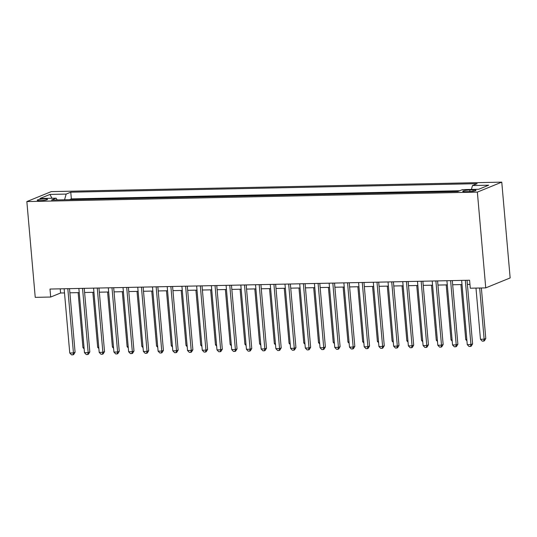 <?xml version="1.0" encoding="UTF-8"?>
<svg xmlns="http://www.w3.org/2000/svg" width="537" height="537" viewBox="0 0 537 537"><rect width="100%" height="100%" fill="white"/><g stroke="black" fill="none" stroke-linecap="round" stroke-linejoin="round"><path stroke-width="0.81" d="M40.275 200.65A5.182 0.745 -5 0 0 47.551 199.334A5.182 0.745 -5 0 0 44.497 198.925A5.182 0.745 -5 0 0 37.228 200.241A5.182 0.745 -5 0 0 40.275 200.65M501.766 182.144L51.257 191.615L26.85 201.57L477.359 192.098L501.766 182.144L510.15 277.938L485.743 287.886L477.359 192.098M485.743 287.886L470.284 288.215L469.586 280.233L49.988 289.054L50.693 297.035L60.587 293.001L64.5 292.92M473.01 189.944L469.768 190.011A5.021 0.718 -5 0 0 462.726 191.279A5.021 0.718 -5 0 0 465.68 191.682L468.915 191.608A5.021 0.718 -5 0 0 475.963 190.34A5.021 0.718 -5 0 0 473.01 189.944L473.124 191.246M57.184 199.932L56.123 198.173L51.505 200.053L457.853 191.514L462.471 189.628L478.662 189.286L488.69 185.198L472.493 185.54L477.111 183.661L70.77 192.199L66.152 194.085L64.561 199.777M56.123 198.173L39.933 198.509L49.954 194.421L66.152 194.085M459.739 190.742L71.354 198.905L69.468 199.677M50.693 297.035L35.234 297.357L26.85 201.57M69.884 292.806L79.221 292.611M84.611 292.497L93.948 292.296M99.332 292.188L108.669 291.987M114.052 291.873L123.389 291.678M128.779 291.564L138.116 291.369M143.5 291.255L152.837 291.061M158.22 290.947L167.557 290.752M172.948 290.638L182.285 290.443M187.668 290.329L197.005 290.134M202.389 290.02L211.726 289.826M217.116 289.712L226.446 289.51M231.836 289.403L241.173 289.201M246.557 289.087L255.894 288.893M261.277 288.778L270.614 288.584M276.005 288.47L285.342 288.275M290.725 288.161L300.062 287.966M305.446 287.852L314.783 287.657M320.173 287.543L329.51 287.349M334.893 287.235L344.23 287.04M349.614 286.926L358.951 286.724M364.341 286.617L373.678 286.416M379.062 286.302L388.399 286.107M393.782 285.993L403.119 285.798M408.509 285.684L417.846 285.489M423.23 285.375L432.567 285.181M437.95 285.066L447.287 284.872M452.671 284.758L462.008 284.563M467.398 284.449L469.949 284.395M60.218 288.839L60.587 293.001M471.405 189.44L472.493 185.54M71.354 198.905L70.77 192.199M49.954 194.421L51.948 198.26M465.331 280.321L470.949 344.573L467.271 344.647L461.645 280.401M467.029 280.287L472.6 343.902L470.949 344.573L470.519 346.466L469.049 346.499L467.271 344.647M472.6 343.902L471.177 346.197L470.519 346.466M475.983 288.094L480.461 339.27L484.139 339.189L485.79 338.518L481.367 287.98M485.79 338.518L484.374 340.82L483.716 341.089L484.139 339.189L479.662 288.013M483.716 341.089L482.239 341.123L480.461 339.27M450.603 280.629L456.228 344.882L452.543 344.955L446.925 280.71M452.308 280.596L457.873 344.21L456.228 344.882L455.799 346.774L454.329 346.808L452.543 344.955M457.873 344.21L456.457 346.506L455.799 346.774M435.883 280.938L441.501 345.19L437.823 345.264L432.204 281.019M437.588 280.905L443.153 344.519L441.501 345.19L441.078 347.09L439.602 347.117L437.823 345.264M443.153 344.519L441.736 346.815L441.078 347.09M421.162 281.247L426.781 345.499L423.102 345.58L417.477 281.328M422.867 281.213L428.432 344.828L426.781 345.499L426.351 347.399L424.881 347.426L423.102 345.58M428.432 344.828L427.016 347.13L426.351 347.399M406.435 281.556L412.06 345.808L408.375 345.888L402.757 281.636M408.14 281.522L413.705 345.137L412.06 345.808L411.631 347.707L410.161 347.734L408.375 345.888M413.705 345.137L412.288 347.439L411.631 347.707M460.927 284.583L465.74 339.579L466.821 339.559M466.935 340.82L465.74 339.579M446.207 284.892L451.02 339.887L452.1 339.867M452.208 341.129L451.02 339.887M431.479 285.201L436.292 340.196L437.38 340.176M437.487 341.438L436.292 340.196M416.759 285.509L421.572 340.505L422.653 340.485M422.767 341.747L421.572 340.505M391.715 281.871L397.333 346.117L393.655 346.197L388.036 281.945M393.42 281.831L398.984 345.445L397.333 346.117L396.91 348.016L395.433 348.05L393.655 346.197M398.984 345.445L397.568 347.748L396.91 348.016M402.038 285.825L406.851 340.814L407.932 340.794M408.039 342.056L406.851 340.814M376.994 282.18L382.613 346.425L378.934 346.506L373.309 282.254M378.699 282.14L384.264 345.754L382.613 346.425L382.183 348.325L380.713 348.359L378.934 346.506M384.264 345.754L382.847 348.057L382.183 348.325M387.311 286.134L392.124 341.129L393.212 341.102M393.319 342.364L392.124 341.129M362.267 282.489L367.892 346.741L364.207 346.815L358.588 282.563M363.972 282.449L369.537 346.063L367.892 346.741L367.462 348.634L365.992 348.667L364.207 346.815M369.537 346.063L368.12 348.365L367.462 348.634M372.591 286.443L377.404 341.438L378.484 341.411M378.598 342.673L377.404 341.438M347.546 282.798L353.165 347.05L349.486 347.124L343.868 282.871M349.251 282.764L354.816 346.372L353.165 347.05L352.742 348.943L351.265 348.976L349.486 347.124M354.816 346.372L353.4 348.674L352.742 348.943M357.87 286.751L362.683 341.747L363.764 341.72M363.878 342.989L362.683 341.747M332.826 283.106L338.444 347.358L334.766 347.432L329.141 283.18M334.531 283.073L340.096 346.687L338.444 347.358L338.015 349.251L336.545 349.285L334.766 347.432M340.096 346.687L338.679 348.983L338.015 349.251M343.15 287.06L347.956 342.056L349.043 342.029M349.151 343.297L347.956 342.056M318.099 283.415L323.724 347.667L320.045 347.741L314.42 283.496M319.804 283.382L325.375 346.996L323.724 347.667L323.294 349.56L321.824 349.594L320.045 347.741M325.375 346.996L323.952 349.292L323.294 349.56M328.422 287.369L333.235 342.364L334.316 342.344M334.43 343.606L333.235 342.364M303.378 283.724L309.003 347.976L305.318 348.05L299.7 283.805M305.083 283.69L310.648 347.305L309.003 347.976L308.574 349.876L307.097 349.902L305.318 348.05M310.648 347.305L309.231 349.6L308.574 349.876M313.702 287.678L318.515 342.673L319.596 342.653M319.71 343.915L318.515 342.673M288.658 284.033L294.276 348.285L290.598 348.365L284.972 284.113M290.363 283.999L295.927 347.614L294.276 348.285L293.846 350.184L292.376 350.211L290.598 348.365M295.927 347.614L294.511 349.916L293.846 350.184M298.981 287.986L303.788 342.982L304.875 342.962M304.982 344.224L303.788 342.982M273.93 284.341L279.555 348.594L275.877 348.674L270.252 284.422M275.635 284.308L281.207 347.922L279.555 348.594L279.126 350.493L277.656 350.52L275.877 348.674M281.207 347.922L279.784 350.225L279.126 350.493M284.254 288.295L289.067 343.291L290.155 343.271M290.262 344.532L289.067 343.291M259.21 284.65L264.835 348.902L261.15 348.983L255.531 284.731M260.915 284.617L266.48 348.231L264.835 348.902L264.405 350.802L262.935 350.829L261.15 348.983M266.48 348.231L265.063 350.533L264.405 350.802M269.534 288.611L274.347 343.599L275.427 343.579M275.541 344.841L274.347 343.599M244.489 284.966L250.108 349.211L246.429 349.292L240.811 285.04M246.194 284.925L251.759 348.54L250.108 349.211L249.685 351.111L248.208 351.144L246.429 349.292M251.759 348.54L250.343 350.842L249.685 351.111M254.813 288.919L259.619 343.908L260.707 343.888M260.814 345.15L259.619 343.908M229.769 285.275L235.387 349.52L231.709 349.6L226.084 285.348M231.474 285.234L237.039 348.849L235.387 349.52L234.958 351.42L233.488 351.453L231.709 349.6M237.039 348.849L235.622 351.151L234.958 351.42M240.086 289.228L244.899 344.224L245.986 344.197M246.094 345.459L244.899 344.224M215.042 285.583L220.667 349.835L216.982 349.909L211.363 285.657M216.747 285.543L222.311 349.157L220.667 349.835L220.237 351.728L218.767 351.762L216.982 349.909M222.311 349.157L220.895 351.46L220.237 351.728M225.365 289.537L230.178 344.532L231.259 344.506M231.373 345.774L230.178 344.532M200.321 285.892L205.94 350.144L202.261 350.218L196.643 285.966M202.026 285.859L207.591 349.473L205.94 350.144L205.517 352.037L204.04 352.071L202.261 350.218M207.591 349.473L206.174 351.769L205.517 352.037M210.645 289.846L215.458 344.841L216.539 344.814M216.646 346.083L215.458 344.841M185.601 286.201L191.219 350.453L187.541 350.527L181.915 286.281M187.306 286.167L192.87 349.782L191.219 350.453L190.789 352.346L189.319 352.379L187.541 350.527M192.87 349.782L191.454 352.077L190.789 352.346M195.918 290.155L200.731 345.15L201.818 345.13M201.925 346.392L200.731 345.15M170.873 286.51L176.498 350.762L172.813 350.836L167.195 286.59M172.578 286.476L178.143 350.09L176.498 350.762L176.069 352.655L174.599 352.688L172.813 350.836M178.143 350.09L176.727 352.386L176.069 352.655M181.197 290.463L186.01 345.459L187.091 345.439M187.205 346.701L186.01 345.459M156.153 286.818L161.771 351.07L158.093 351.151L152.474 286.899M157.858 286.785L163.423 350.399L161.771 351.07L161.348 352.97L159.872 352.997L158.093 351.151M163.423 350.399L162.006 352.702L161.348 352.97M166.477 290.772L171.29 345.768L172.37 345.747M172.484 347.009L171.29 345.768M141.432 287.127L147.051 351.379L143.372 351.46L137.747 287.208M143.137 287.094L148.702 350.708L147.051 351.379L146.621 353.279L145.151 353.306L143.372 351.46M148.702 350.708L147.286 353.01L146.621 353.279M151.756 291.081L156.562 346.076L157.65 346.056M157.757 347.318L156.562 346.076M126.705 287.436L132.33 351.688L128.645 351.769L123.027 287.517M128.41 287.402L133.982 351.017L132.33 351.688L131.901 353.588L130.431 353.614L128.645 351.769M133.982 351.017L132.558 353.319L131.901 353.588M137.029 291.39L141.842 346.385L142.923 346.365M143.037 347.627L141.842 346.385M111.985 287.751L117.61 351.997L113.925 352.077L108.306 287.825M113.69 287.711L119.254 351.326L117.61 351.997L117.18 353.896L115.703 353.93L113.925 352.077M119.254 351.326L117.838 353.628L117.18 353.896M122.308 291.705L127.121 346.694L128.202 346.674M128.316 347.936L127.121 346.694M97.264 288.06L102.882 352.306L99.204 352.386L93.579 288.134M98.969 288.02L104.534 351.634L102.882 352.306L102.453 354.205L100.983 354.239L99.204 352.386M104.534 351.634L103.117 353.937L102.453 354.205M107.588 292.014L112.394 347.009L113.482 346.983M113.589 348.244L112.394 347.009M82.537 288.369L88.162 352.621L84.484 352.695L78.858 288.443M84.242 288.329L89.813 351.943L88.162 352.621L87.732 354.514L86.262 354.548L84.484 352.695M89.813 351.943L88.39 354.245L87.732 354.514M92.861 292.323L97.674 347.318L98.761 347.291M98.868 348.56L97.674 347.318M67.816 288.678L73.441 352.93L69.756 353.004L64.138 288.752M69.521 288.644L75.086 352.252L73.441 352.93L73.012 354.823L71.542 354.856L69.756 353.004M75.086 352.252L73.67 354.554L73.012 354.823M78.14 292.631L82.953 347.627L84.034 347.6M84.148 348.869L82.953 347.627M469.909 191.575L469.768 190.011"/></g></svg>
